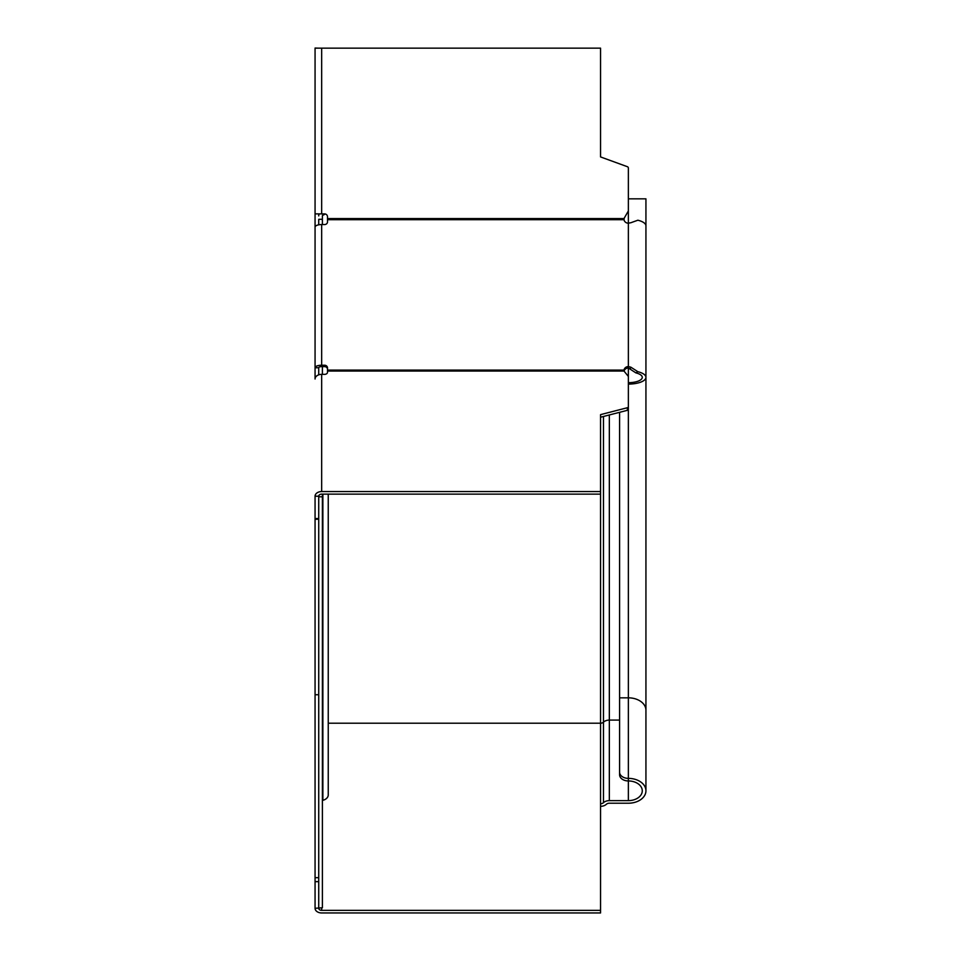 <?xml version="1.0" encoding="UTF-8"?>
<svg xmlns="http://www.w3.org/2000/svg" width="961" height="961" viewBox="0 0 961 961"><rect width="100%" height="100%" fill="white"/><g stroke="black" fill="none" stroke-linecap="round" stroke-linejoin="round"><path stroke-width="1.44" d="M318.728 907.773L318.728 496.801L322.391 496.801L322.391 907.773L315.064 908.289A6.583 4.661 180 0 0 321.659 912.95L600.553 912.95L600.553 803.732A3.664 2.583 0 0 0 603.472 802.699L603.472 722.167A7.316 5.177 0 0 1 609.334 720.089L619.581 720.089M322.391 494.134L322.391 496.801M328.242 494.134L328.242 794.939A8.048 5.694 180 0 1 322.872 800.309L322.391 800.789M318.728 224.826L318.728 219.3L322.391 219.3L322.391 224.562M322.391 366.621L322.391 374.358M322.391 219.3L322.391 215.913A0.733 0.733 0 0 1 322.872 215.216A8.048 8.048 0 0 0 325.178 213.955M318.728 374.85L318.728 367.751L315.064 367.751A6.583 2.523 180 0 1 321.659 365.228L324.59 365.228A2.931 2.703 180 0 1 327.509 367.931L327.509 372.291A2.931 2.066 180 0 1 324.59 374.358L321.659 374.358A6.583 4.661 0 0 0 315.064 379.018L315.064 48.158L600.553 48.158L600.553 156.931L627.401 166.709A1.466 1.466 0 0 1 628.362 168.079L628.362 223.204A4.397 4.06 180 0 1 624.013 219.685L624.133 218.567A4.397 4.397 0 0 1 624.566 217.546L628.362 210.964M322.391 48.158L600.553 48.158M318.728 213.883L318.728 215.913A4.397 4.397 0 0 1 319.22 213.883M318.728 48.158L315.064 48.05L315.064 51.077M600.553 806.327A7.316 5.177 180 0 0 606.403 804.249A3.664 2.583 0 0 1 609.334 803.216L628.362 803.216A17.562 12.421 180 0 0 645.936 790.795A17.562 12.421 180 0 0 628.362 778.374A8.781 6.21 0 0 1 619.581 772.163L619.581 412.317M619.581 772.163L619.581 774.746A8.781 6.21 180 0 0 628.362 780.957A13.91 9.838 0 0 1 642.272 790.795A13.91 9.838 0 0 1 628.362 800.633L609.334 800.633A7.316 5.177 180 0 0 603.472 802.699M628.362 198.843L645.936 198.843L645.936 312.745M318.728 908.289A2.931 2.066 0 0 0 321.659 910.367L600.553 910.367M315.064 908.289L315.064 496.212L318.728 496.212A2.931 2.066 0 0 1 321.659 494.134L600.553 494.134L600.553 414.635L627.401 407.716A1.466 1.033 0 0 0 628.362 406.743L628.362 409.338A1.466 1.033 180 0 1 627.401 410.311L600.553 417.218M315.064 367.751L315.064 227.084A6.583 2.523 0 0 1 321.659 224.562L324.59 224.562A2.931 2.703 180 0 0 327.509 221.859L327.509 216.814A2.931 2.931 0 0 0 324.59 213.895L315.064 213.883M327.509 218.567L624.133 218.567L624.061 219.985M318.728 367.751A2.931 1.117 0 0 1 321.659 366.621L324.59 366.621A2.931 2.703 0 0 1 327.509 369.336M619.581 697.83L628.362 697.83L628.362 384.088A17.562 6.727 180 0 0 645.936 377.361L645.936 225.871A17.562 6.727 0 0 0 637.864 220.213L630.86 222.736A18.547 6.631 165.9 0 0 628.362 223.204L628.362 376.424L624.566 371.763A4.397 3.111 180 0 1 624.133 371.054L624.013 370.093A4.397 4.06 180 0 1 628.362 366.573L630.86 367.186L637.864 371.703L635.882 372.88L628.362 367.979A4.397 4.06 0 0 0 624.121 370.982M635.882 372.88A13.91 5.322 0 0 1 642.272 377.361A13.91 5.322 0 0 1 628.362 382.682M600.553 491.551L321.659 491.551A6.583 4.661 180 0 0 315.064 496.212M628.362 376.424L628.362 406.743M628.362 800.633L628.362 697.83A17.562 12.421 0 0 1 645.936 710.263L645.936 377.361A17.562 6.727 180 0 0 637.864 371.703M322.872 494.134L322.872 800.309M609.334 800.633L609.334 414.96M328.242 723.201L600.553 723.201L600.553 803.732M600.553 494.134L600.553 723.201A3.664 2.583 180 0 0 603.472 722.167L603.472 416.461M321.659 910.367L321.659 907.773M315.064 694.731L318.728 694.731M318.728 877.681L315.064 877.681M315.064 881.645L318.728 881.645M321.659 213.883L321.659 48.158M630.86 367.186L630.344 368.58M321.659 491.551L321.659 374.358M327.509 371.054L624.133 371.054M627.401 407.716L627.401 410.311M324.59 365.228L324.59 366.621M624.013 370.093L327.509 370.093M321.659 365.228L321.659 224.562M327.509 219.685L624.013 219.685M318.728 518.568L315.064 518.568M645.936 710.263L645.936 790.795M318.728 519.252L315.064 519.252"/></g></svg>
